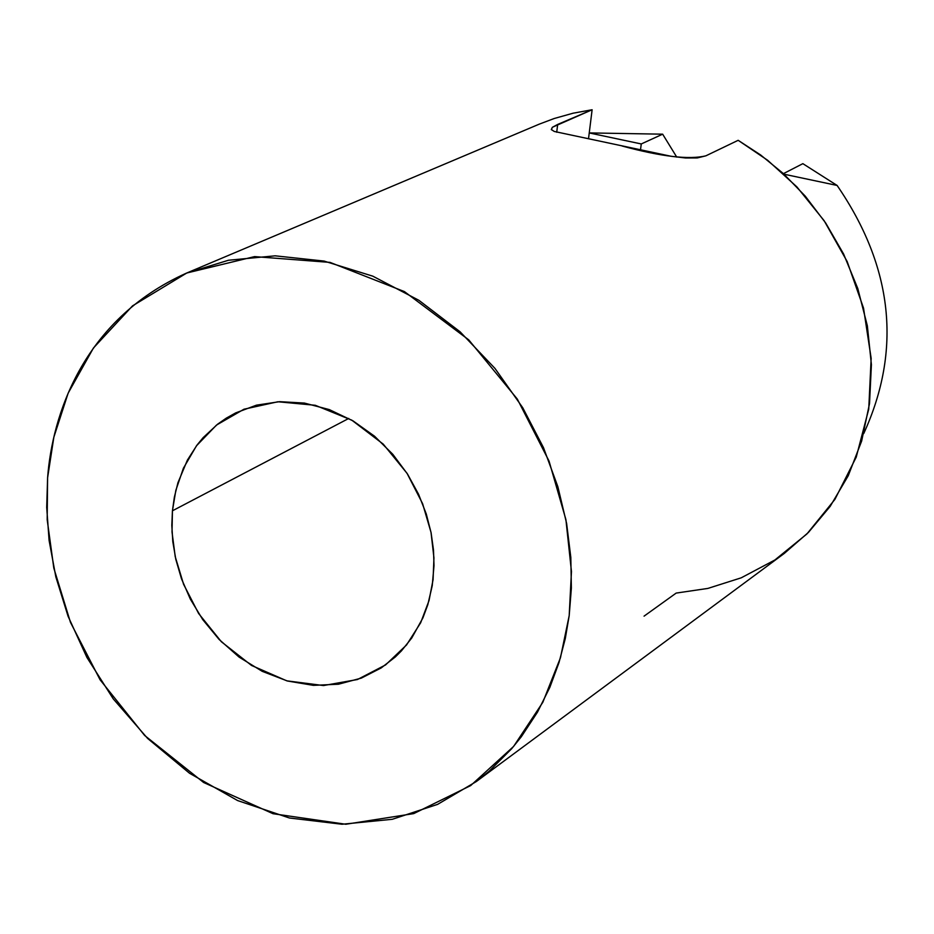 <?xml version="1.0" encoding="UTF-8"?>
<svg xmlns="http://www.w3.org/2000/svg" width="934" height="934" viewBox="0 0 934 934"><rect width="100%" height="100%" fill="white"/><g stroke="black" fill="none" stroke-linecap="round" stroke-linejoin="round"><path stroke-width="1.4" d="M476.293 781.56L437.626 804.361L392.303 819.293L342.031 824.243L289.435 817.997L237.598 800.555L189.532 773.259L147.642 738.455L113.294 698.936L86.909 657.443L68.054 616.206L55.83 576.862L49.093 540.412L46.7 507.349L47.599 477.811C52.094 416.961 81.83 320.175 186.228 273.23L228.48 260.247L275.098 255.823L324.04 261.065L372.818 276.172L418.899 300.316L460.1 331.803L494.95 368.393L522.736 407.726L543.518 447.713L557.855 486.684L566.623 523.46L570.814 557.388L571.375 588.116L569.191 615.623L565.292 638.564L559.011 662.533L549.904 687.214L537.482 712.163L521.3 736.774L511.68 748.694L489.194 771.215L476.293 781.56L784.28 553.43L808.447 532.403L830.163 506.391L848.259 475.698L861.65 441.046L869.519 403.57L871.41 364.645L867.347 325.814L857.797 288.524L843.577 253.966L825.703 223.028L805.271 196.163L783.311 173.537L760.696 155.021L738.164 140.31L767.655 160.286L796.9 186.905L824.138 220.704L847.15 261.497L863.53 308.115L871.153 358.352L868.737 409.15L856.233 457.146L834.903 499.398L806.929 533.933L774.893 559.98L741.222 577.819L707.867 588.42L676.181 593.078L644.063 616.148M622.207 146.043C661.354 156.643 689.245 159.901 705.894 155.815L738.164 140.31L705.894 155.815L697.313 157.939L685.533 157.986L671.126 156.282L554.271 131.46L551.293 129.534L552.426 127.246L592.121 109.745L588.513 138.804L592.121 109.745L573.102 113.201L554.189 118.513L539.303 124.129L186.228 273.23M172.44 510.793L171.821 525.305L172.79 541.533L175.825 559.431L181.488 578.776L190.326 599.103L202.783 619.674L219.093 639.44L239.127 657.127L262.291 671.371L287.509 681.026L313.38 685.358L338.423 684.225L361.341 678.107L381.2 667.927L395.339 656.941L401.433 650.87L411.731 638.027L422.868 617.969L427.807 604.707L432.244 585.676L434.006 565.654L433.493 550.009L431.088 532.73L426.289 514.027L418.572 494.261L407.516 474.063L392.829 454.333L374.546 436.213L353.087 420.919L329.305 409.594L304.391 403.068L279.675 401.667L256.441 405.169L235.683 412.898L226.262 418.163L217.692 424.129L203.133 437.649L197.121 444.946L187.419 460.053L177.939 482.738L174.354 497.192L172.44 510.793L348.756 418.455L172.44 510.793L175.849 490.315L183.391 468.238L196.502 445.763L216.525 425.052L243.972 409.22L277.888 401.76L315.283 405.286L351.814 420.172L383.267 444.152L407.037 473.316L422.612 503.695L431.029 532.403L433.948 557.89L433.072 579.664L429.045 600.515L420.674 622.733L406.559 644.95L385.579 664.915L357.465 679.52L323.514 685.544L286.808 680.839L251.503 665.44L221.381 641.763L198.627 613.51L183.578 584.275L175.218 556.629L172.019 531.983L172.44 510.793M783.416 173.642L802.855 163.66L837.109 185.446C893.114 267.159 901.987 349.841 863.74 433.539C901.987 349.841 893.114 267.159 837.121 185.469L802.855 163.66L783.416 173.642M589.237 132.932L641.261 143.953L662.661 134.181L589.237 132.92L662.661 134.181L676.741 157.099L662.661 134.181L641.261 143.953L640.467 150.141L641.261 143.953L604.415 136.142M592.121 109.745L557.668 124.432L556.722 132.243L557.668 124.432L552.274 127.374L551.41 129.744M837.191 185.469L799.025 177.378M47.599 477.811L47.179 519.631L53.822 568.141L70.482 622.406L100.09 679.8L144.63 735.455L203.624 782.494L273.078 813.724L345.825 824.255L413.762 813.596L470.643 785.599L513.595 746.453L542.841 702.275L560.47 657.711L569.191 615.623L571.456 571.491L565.911 519.619L549.04 461.069L517.343 399.11L468.716 339.848L404.41 291.595L330.052 262.396L254.538 256.605L186.777 272.997L132.523 305.873L93.435 348.008L68.135 393.191L53.845 437.217L47.599 477.811M784.023 174.203L837.109 185.446"/></g></svg>
